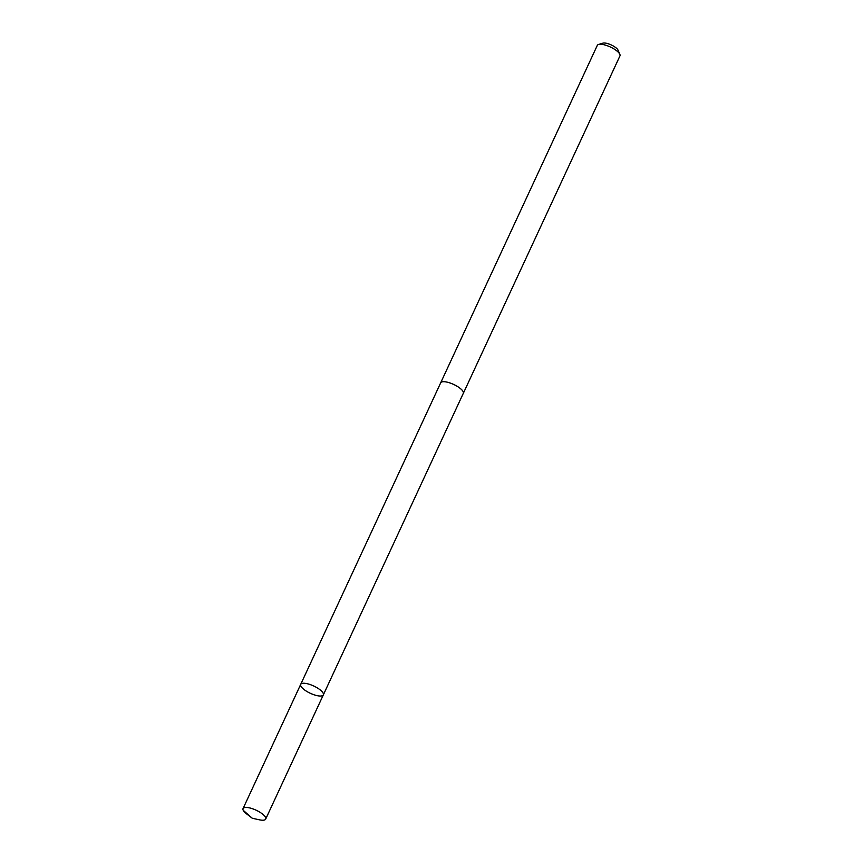 <?xml version="1.0" encoding="UTF-8"?>
<svg xmlns="http://www.w3.org/2000/svg" width="863" height="863" viewBox="0 0 863 863"><rect width="100%" height="100%" fill="white"/><g stroke="black" fill="none" stroke-linecap="round" stroke-linejoin="round"><path stroke-width="1.29" d="M440.615 382.967A12.481 4.024 24.9 0 1 440.669 382.838A12.47 4.024 24.9 0 1 441.511 382.072A12.47 4.024 24.9 0 1 455.157 385.178A12.47 4.024 24.9 0 1 463.302 393.345L323.334 694.898A12.481 4.024 -155.1 0 0 315.189 686.721A12.481 4.024 -155.1 0 0 301.532 683.615A12.481 4.024 -155.1 0 0 300.691 684.391A12.481 4.024 -155.1 0 0 310.324 693.291A12.481 4.024 -155.1 0 0 323.334 694.898A12.481 4.024 -155.1 0 0 315.189 686.721A12.481 4.024 -155.1 0 0 301.532 683.615A12.481 4.024 -155.1 0 0 300.691 684.391L243.053 808.566A12.481 4.024 24.9 0 1 243.884 807.8A12.481 4.024 24.9 0 1 257.541 810.896A12.481 4.024 24.9 0 1 265.696 819.073A12.481 4.024 24.9 0 1 264.855 819.85A12.481 4.024 24.9 0 1 259.429 819.818L252.309 818.264L246.527 813.831A12.481 4.024 24.9 0 1 243.053 808.566M300.691 684.391L440.669 382.848A12.481 4.024 24.9 0 1 453.679 384.445A12.481 4.024 24.9 0 1 463.312 393.355A12.481 4.024 24.9 0 1 463.248 393.463M440.669 382.838L597.304 45.383A12.481 4.024 24.9 0 1 598.555 44.455A12.481 4.024 24.9 0 1 610.324 46.99A12.481 4.024 24.9 0 1 619.85 54.337A12.481 4.024 24.9 0 1 619.947 55.901L463.312 393.355M598.555 44.455L602.903 43.15A8.878 2.859 24.9 0 1 611.274 44.952A8.878 2.859 24.9 0 1 618.048 50.183L619.85 54.337M243.269 810.368L252.309 818.264M323.334 694.898L265.696 819.073"/></g></svg>
